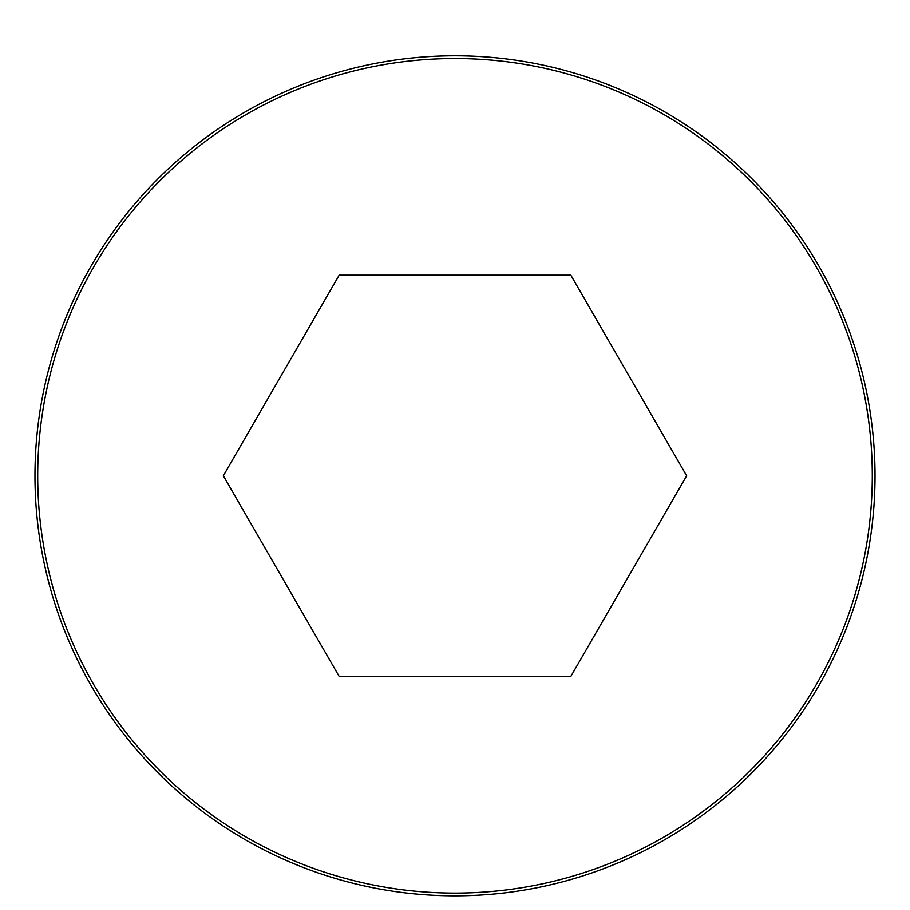 <?xml version="1.0" encoding="UTF-8"?>
<svg xmlns="http://www.w3.org/2000/svg" width="910" height="910" viewBox="0 0 910 910"><rect width="100%" height="100%" fill="white"/><g stroke="black" fill="none" stroke-linecap="round" stroke-linejoin="round"><path stroke-width="1.36" d="M455 55.772A420.033 420.033 0 0 0 91.239 685.81A420.033 420.033 0 0 0 818.761 685.81A420.033 420.033 0 0 0 455 55.772A420.033 420.033 0 0 0 91.239 685.81A420.033 420.033 0 0 0 818.761 685.81A420.033 420.033 0 0 0 455 55.772M686.663 475.793L570.832 275.173L339.168 275.173L223.337 475.793L339.168 676.426L570.832 676.426L686.663 475.793M455 58.502A417.292 417.292 0 0 0 93.616 684.445A417.292 417.292 0 0 0 816.384 684.445A417.292 417.292 0 0 0 455 58.502"/></g></svg>
